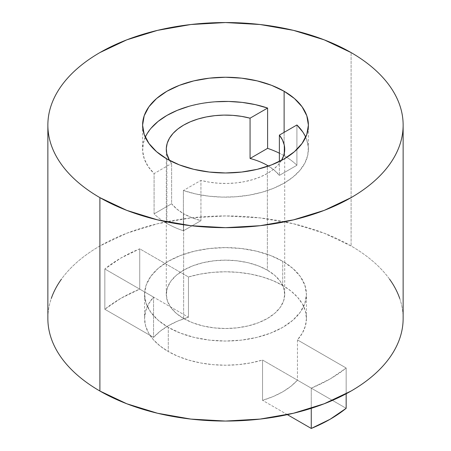 <?xml version="1.0" encoding="UTF-8"?>
<svg xmlns="http://www.w3.org/2000/svg" width="451" height="451" viewBox="0 0 451 451"><rect width="100%" height="100%" fill="white"/><g stroke="black" fill="none" stroke-linecap="round" stroke-linejoin="round"><path stroke-width="0.34" stroke-dasharray="2.25 1.69" d="M282.721 285.46A80.926 46.724 0 0 0 188.45 276.965L188.45 317.25A80.926 46.724 0 0 0 153.554 337.399L153.554 297.108A80.926 46.724 0 0 0 144.574 318.502A80.926 46.724 0 0 0 168.279 351.538L168.279 327.364A80.926 46.724 180 0 1 144.574 294.328A80.926 46.724 180 0 1 194.533 251.162A80.926 46.724 180 0 1 282.721 261.287L282.721 285.46L290.996 291.058L297.643 297.333L302.503 304.132L305.457 311.291L306.426 318.626L305.389 325.96L302.367 333.109L297.446 339.891L346.159 368.016L330.177 378.936L311.263 388.159L262.55 360.039L250.801 362.88L238.421 364.622L225.72 365.22L213.013 364.662L200.616 362.959L188.839 360.152L177.97 356.313L168.279 351.538L160.004 345.94L153.357 339.665L148.497 332.866L145.543 325.707L144.574 318.372L145.611 311.038L148.633 303.895L153.554 297.108L104.841 268.982L120.823 258.068L139.737 248.839L188.45 276.965L200.199 274.118L212.579 272.376L225.28 271.778L237.987 272.336L250.384 274.039L262.161 276.846L273.03 280.685L282.721 285.46L282.721 261.287A80.926 46.724 180 0 1 306.426 294.328A80.926 46.724 180 0 1 256.467 337.489A80.926 46.724 180 0 1 168.279 327.364L168.279 351.538A80.926 46.724 0 0 0 262.55 360.039L262.55 400.325A80.926 46.724 0 0 0 297.446 380.182L297.446 339.891A80.926 46.724 0 0 0 306.426 318.502A80.926 46.724 0 0 0 282.721 285.46M284.119 155.73A82.899 47.862 0 0 0 279.378 153.199A82.899 47.862 0 0 1 284.119 155.73L284.119 132.363L284.119 155.73A82.899 47.862 0 0 1 296.91 165.263A82.899 47.862 0 0 0 284.119 155.73M145.29 137.194A82.899 47.862 0 0 0 142.601 149.281A82.899 47.862 0 0 0 154.09 173.59L154.09 213.881A82.899 47.862 0 0 0 166.881 223.414L166.881 158.949L166.881 223.414A82.899 47.862 0 0 0 183.399 230.799L183.399 190.514L195.683 193.941L208.774 196.157L222.315 197.11L235.946 196.76L249.29 195.131L261.997 192.256L273.712 188.219L284.119 183.129L292.941 177.119L299.932 170.354L304.91 163.02L307.74 155.313L308.337 147.443L306.691 139.624L302.852 132.07M399.727 298.489C402.004 305.096 403.138 311.765 403.138 318.502A177.638 102.557 0 0 0 351.109 245.981L351.109 52.587L351.109 245.981L324.19 233.223L293.477 223.747L260.154 217.912L225.5 215.939L190.846 217.912L157.523 223.747L126.81 233.223L99.891 245.981C91.643 250.739 84.281 255.92 77.797 261.524C71.32 267.122 65.846 273.03 61.381 279.254M281.492 160.404A59.211 34.186 180 0 1 200.932 180.389L200.932 220.68A59.211 34.186 180 0 1 183.63 213.746L183.63 318.502A59.211 34.186 0 0 0 248.157 325.91A59.211 34.186 0 0 0 284.711 294.328A59.211 34.186 0 0 0 267.37 270.155L267.37 166.419L267.37 270.155A59.211 34.186 0 0 0 202.843 262.741A59.211 34.186 0 0 0 166.289 294.328A59.211 34.186 0 0 0 183.63 318.502L183.63 213.746A59.211 34.186 180 0 1 171.622 203.756L171.622 163.465A59.211 34.186 180 0 1 169.508 160.404L171.622 163.465L171.622 203.756L154.09 213.881L154.09 173.59L171.622 163.465L154.09 173.59L148.148 166.498L144.309 158.944L142.663 151.124L143.26 143.255L146.09 135.548L151.068 128.214M250.068 158.47L259.257 161.486L267.37 165.399L274.146 170.083L279.378 175.388L279.378 161.486L279.378 175.388L296.91 165.263L296.91 124.978L296.91 165.263L279.378 175.388A59.211 34.186 180 0 0 268.458 166.041M389.619 279.254C385.154 273.03 379.68 267.122 373.202 261.524C366.719 255.92 359.357 250.739 351.109 245.981A177.638 102.557 0 0 0 157.523 223.747A177.638 102.557 0 0 0 47.862 318.502C47.862 311.765 48.996 305.096 51.273 298.489M281.509 160.376L277.963 165.134L273.216 169.525L267.37 173.455L260.565 176.831L252.955 179.571L244.713 181.618L236.031 182.926L227.107 183.456L218.143 183.207L209.354 182.176L200.932 180.389L183.399 190.514A82.899 47.862 0 0 0 266.62 190.841A82.899 47.862 0 0 0 308.399 149.281A82.899 47.862 0 0 0 305.71 137.194M215.054 101.802L201.71 103.437L189.003 106.312M200.932 220.68L200.932 180.389L183.399 190.514L183.399 230.799L200.932 220.68L191.743 217.658L183.63 213.746L176.854 209.061L171.622 203.756L154.09 213.881A82.899 47.862 0 0 0 166.881 223.414A82.899 47.862 0 0 0 183.399 230.799L200.932 220.68M153.554 297.108L153.554 337.399L104.841 309.273L104.841 268.982L153.554 297.108M104.841 309.273L104.841 268.982A148.035 85.464 180 0 1 139.737 248.839L139.737 289.13A148.035 85.464 0 0 0 104.841 309.273L120.823 298.353L139.737 289.13L188.45 317.25L188.45 276.965L139.737 248.839L139.737 289.13L188.45 317.25L177.79 321.05L168.279 325.752L160.133 331.243L153.554 337.399L104.841 309.273M297.446 339.891L297.446 380.182L346.159 408.307L297.446 380.182L290.867 386.332L282.721 391.829L273.21 396.53L262.55 400.325L262.55 360.039L311.263 388.159L311.263 408.313L311.263 388.159A148.035 85.464 180 0 0 346.159 368.016L297.446 339.891M346.159 393.774L346.159 368.016L346.159 393.774M287.349 414.644L262.55 400.325L287.349 414.644M168.279 327.364L158.211 320.283L150.735 312.205L146.13 303.438L144.574 294.328L146.13 285.212L150.735 276.446L158.211 268.368L168.279 261.287L180.541 255.48L194.533 251.162L209.715 248.501L225.5 247.605L241.285 248.501L256.467 251.162L270.459 255.48L282.721 261.287L292.789 268.368L300.265 276.446L304.87 285.212L306.426 294.328L304.87 303.438L300.265 312.205L292.789 320.283L282.721 327.364L270.459 333.171L256.467 337.489L241.285 340.15L225.5 341.046L209.715 340.15L194.533 337.489L180.541 333.171L168.279 327.364M183.63 318.502L192.605 322.753L202.843 325.91L213.949 327.854L225.5 328.514L237.051 327.854L248.157 325.91L258.395 322.753L267.37 318.502L274.732 313.321L280.206 307.407L283.578 300.997L284.711 294.328L283.578 287.659L280.206 281.244L274.732 275.335L267.37 270.155L258.395 265.898L248.157 262.741L237.051 260.796L225.5 260.137L213.949 260.796L202.843 262.741L192.605 265.898L183.63 270.155L176.268 275.335L170.794 281.244L167.422 287.659L166.289 294.328L167.422 300.997L170.794 307.407L176.268 313.321L183.63 318.502M144.574 294.328L144.574 318.502M142.601 125.107L142.601 149.281M166.289 294.328L166.289 149.281M284.711 294.328L284.711 149.281M308.399 149.281L308.399 125.107M306.426 318.502L306.426 294.328"/><path stroke-width="0.68" d="M215.054 101.802L228.685 101.458L242.226 102.405L255.317 104.626L267.601 108.054L250.068 118.179L250.068 158.47L250.068 118.179L241.646 116.392L232.857 115.36L223.893 115.106L214.969 115.642L206.287 116.944L198.045 118.991L190.435 121.736L183.63 125.107L177.784 129.037L173.037 133.434L169.491 138.192L167.231 143.204L166.306 148.356L166.746 153.532L169.508 160.404A59.211 34.186 180 0 1 166.289 149.281A59.211 34.186 180 0 1 250.068 118.179L267.601 108.054L267.601 148.345A82.899 47.862 0 0 1 279.378 153.199A82.899 47.862 0 0 0 267.601 148.345L267.601 108.054A82.899 47.862 0 0 0 145.29 137.194M284.119 91.265L284.119 132.363L284.119 91.265L294.43 98.521L302.085 106.791L306.804 115.772L308.399 125.107L306.804 134.449L302.085 143.424L294.43 151.699L284.119 158.949L271.558 164.903L257.222 169.328L241.674 172.051L225.5 172.97L209.326 172.051L193.778 169.328L179.442 164.903L166.881 158.949A82.899 47.862 180 0 1 142.601 125.107A82.899 47.862 180 0 1 193.778 80.892A82.899 47.862 180 0 1 284.119 91.265A82.899 47.862 180 0 1 308.399 125.107A82.899 47.862 180 0 1 257.222 169.328A82.899 47.862 180 0 1 166.881 158.949L156.57 151.699L148.915 143.424L144.196 134.449L142.601 125.107L144.196 115.772L148.915 106.791L156.57 98.521L166.881 91.265L179.442 85.312L193.778 80.892L209.326 78.17L225.5 77.251L241.674 78.17L257.222 80.892L271.558 85.312L284.119 91.265M403.138 125.107C403.138 118.376 402.004 111.707 399.727 105.1C397.449 98.498 394.084 92.083 389.619 85.859C385.154 79.641 379.68 73.727 373.202 68.129C366.719 62.531 359.357 57.35 351.109 52.587L324.19 39.835L293.477 30.358L260.154 24.523L225.5 22.55L190.846 24.523L157.523 30.358L126.81 39.835L99.891 52.587C91.643 57.35 84.281 62.531 77.797 68.129C71.32 73.727 65.846 79.641 61.381 85.859C56.916 92.083 53.551 98.498 51.273 105.1C48.996 111.707 47.862 118.376 47.862 125.107A177.638 102.557 180 0 1 157.523 30.358A177.638 102.557 180 0 1 351.109 52.587A177.638 102.557 180 0 1 403.138 125.107C403.138 131.844 402.004 138.513 399.727 145.115C397.449 151.722 394.084 158.138 389.619 164.356C385.154 170.579 379.68 176.488 373.202 182.086C366.719 187.689 359.357 192.87 351.109 197.628L324.19 210.386L293.477 219.862L260.154 225.697L225.5 227.67L190.846 225.697L157.523 219.862L126.81 210.386L99.891 197.628A177.638 102.557 180 0 1 47.862 125.107C47.862 131.844 48.996 138.513 51.273 145.115C53.551 151.722 56.916 158.138 61.381 164.356C65.846 170.579 71.32 176.488 77.797 182.086C84.281 187.689 91.643 192.87 99.891 197.628L99.891 391.023A177.638 102.557 0 0 1 47.862 318.502C47.862 325.233 48.996 331.902 51.273 338.509C53.551 345.111 56.916 351.526 61.381 357.75C65.846 363.968 71.32 369.882 77.797 375.48C84.281 381.078 91.643 386.259 99.891 391.023A177.638 102.557 0 0 0 293.477 413.251A177.638 102.557 0 0 0 403.138 318.502L403.138 125.107A177.638 102.557 180 0 1 293.477 219.862A177.638 102.557 180 0 1 99.891 197.628L99.891 391.023L126.81 403.775L157.523 413.251L190.846 419.086L225.5 421.059L260.154 419.086L293.477 413.251L324.19 403.775L351.109 391.023C359.357 386.259 366.719 381.078 373.202 375.48C379.68 369.882 385.154 363.968 389.619 357.75C394.084 351.526 397.449 345.111 399.727 338.509C402.004 331.902 403.138 325.233 403.138 318.502M250.068 158.47L267.601 148.345L250.068 158.47A59.211 34.186 180 0 1 267.37 165.399L267.37 166.419L267.37 165.399A59.211 34.186 180 0 1 268.458 166.041M279.378 135.097A59.211 34.186 180 0 1 284.711 149.281A59.211 34.186 180 0 1 281.492 160.404L283.769 155.364L284.694 150.211L284.254 145.036L282.467 139.962L279.378 135.097L279.378 161.486L279.378 135.097L296.91 124.978L279.378 135.097M399.727 298.489C397.449 291.887 394.084 285.472 389.619 279.254M61.381 279.254C56.916 285.472 53.551 291.887 51.273 298.489M302.852 132.07L296.91 124.978A82.899 47.862 0 0 1 305.71 137.194M189.003 106.312L177.288 110.348L166.881 115.439L158.059 121.449L151.068 128.214M346.159 408.307L346.159 393.774L346.159 408.307L330.177 419.221L311.263 428.45A148.035 85.464 0 0 0 346.159 408.307M311.263 408.313L311.263 428.45L287.349 414.644L311.263 428.45L311.263 408.313M47.862 318.502L47.862 125.107"/></g></svg>
